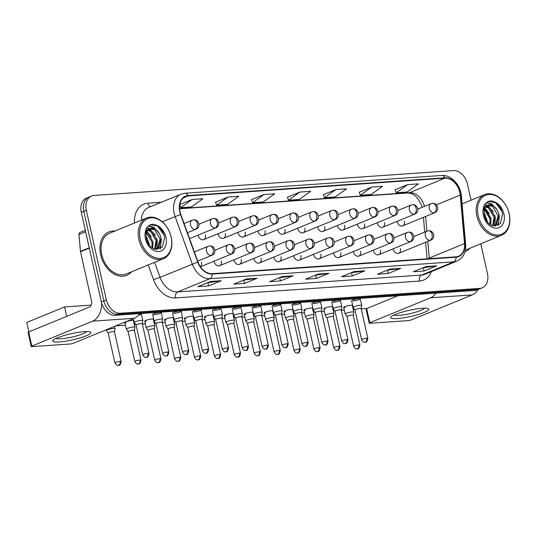 <?xml version="1.0" encoding="UTF-8"?>
<svg xmlns="http://www.w3.org/2000/svg" width="536" height="536" viewBox="0 0 536 536"><rect width="100%" height="100%" fill="white"/><g stroke="black" fill="none" stroke-linecap="round" stroke-linejoin="round"><path stroke-width="0.8" d="M200.364 266.68A4.891 3.511 67.7 0 0 201.422 262.318M214.085 261.186A4.891 3.511 67.7 0 0 214.132 261.441A4.891 3.511 67.7 0 0 219.586 265.715A4.891 3.511 67.7 0 0 221.321 260.938M233.984 259.806A4.891 3.511 67.7 0 0 234.031 260.06A4.891 3.511 67.7 0 0 239.485 264.342A4.891 3.511 67.7 0 0 241.213 259.565M253.876 258.432A4.891 3.511 67.7 0 0 253.93 258.687A4.891 3.511 67.7 0 0 259.377 262.962A4.891 3.511 67.7 0 0 261.112 258.191M273.775 257.059A4.891 3.511 67.7 0 0 273.829 257.314A4.891 3.511 67.7 0 0 279.276 261.588A4.891 3.511 67.7 0 0 281.011 256.811M293.674 255.679A4.891 3.511 67.7 0 0 293.728 255.933A4.891 3.511 67.7 0 0 299.175 260.215A4.891 3.511 67.7 0 0 300.91 255.438M313.573 254.305A4.891 3.511 67.7 0 0 313.627 254.56A4.891 3.511 67.7 0 0 319.074 258.834A4.891 3.511 67.7 0 0 320.809 254.064M333.472 252.925A4.891 3.511 67.7 0 0 333.519 253.18A4.891 3.511 67.7 0 0 338.973 257.461A4.891 3.511 67.7 0 0 340.708 252.684M353.371 251.552A4.891 3.511 67.7 0 0 353.418 251.806A4.891 3.511 67.7 0 0 358.865 256.087A4.891 3.511 67.7 0 0 360.601 251.31M373.264 250.178A4.891 3.511 67.7 0 0 373.317 250.433A4.891 3.511 67.7 0 0 378.764 254.707A4.891 3.511 67.7 0 0 380.5 249.937M393.163 248.798A4.891 3.511 67.7 0 0 393.216 249.052A4.891 3.511 67.7 0 0 398.663 253.334A4.891 3.511 67.7 0 0 400.399 248.557M198.153 235.11A4.891 3.511 67.7 0 0 198.206 235.364A4.891 3.511 67.7 0 0 203.653 239.646A4.891 3.511 67.7 0 0 205.389 234.869M218.052 233.736A4.891 3.511 67.7 0 0 218.105 233.991A4.891 3.511 67.7 0 0 223.552 238.265A4.891 3.511 67.7 0 0 225.288 233.495M237.951 232.363A4.891 3.511 67.7 0 0 237.997 232.617A4.891 3.511 67.7 0 0 243.451 236.892A4.891 3.511 67.7 0 0 245.186 232.115M257.85 230.983A4.891 3.511 67.7 0 0 257.896 231.237A4.891 3.511 67.7 0 0 263.344 235.518A4.891 3.511 67.7 0 0 265.079 230.741M277.742 229.609A4.891 3.511 67.7 0 0 277.795 229.864A4.891 3.511 67.7 0 0 283.243 234.138A4.891 3.511 67.7 0 0 284.978 229.368M297.641 228.229A4.891 3.511 67.7 0 0 297.694 228.483A4.891 3.511 67.7 0 0 303.142 232.765A4.891 3.511 67.7 0 0 304.877 227.988M317.54 226.855A4.891 3.511 67.7 0 0 317.593 227.11A4.891 3.511 67.7 0 0 323.041 231.391A4.891 3.511 67.7 0 0 324.776 226.614M337.439 225.482A4.891 3.511 67.7 0 0 337.492 225.736A4.891 3.511 67.7 0 0 342.94 230.011A4.891 3.511 67.7 0 0 344.675 225.241M357.338 224.102A4.891 3.511 67.7 0 0 357.385 224.356A4.891 3.511 67.7 0 0 362.839 228.638A4.891 3.511 67.7 0 0 364.574 223.86M377.237 222.728A4.891 3.511 67.7 0 0 377.284 222.983A4.891 3.511 67.7 0 0 382.731 227.257A4.891 3.511 67.7 0 0 384.466 222.487M397.129 221.355A4.891 3.511 67.7 0 0 397.183 221.609A4.891 3.511 67.7 0 0 402.63 225.884A4.891 3.511 67.7 0 0 404.365 221.113M100.661 254.788A23.477 16.864 67.7 0 0 126.811 275.323A23.477 16.864 67.7 0 0 131.682 271.732A23.477 16.864 67.7 0 1 126.811 275.323A23.477 16.864 67.7 0 1 100.661 254.788A23.477 16.864 67.7 0 1 108.989 231.874A23.477 16.864 67.7 0 0 100.661 254.788M464.92 251.893A23.477 16.864 67.7 0 0 469.657 248.369A23.477 16.864 67.7 0 1 464.92 251.893M180.042 211.794A15.651 11.243 -112.3 0 1 185.597 196.518A15.651 11.243 -112.3 0 1 188.17 195.921L444.974 178.166A15.651 11.243 -112.3 0 1 460.243 195.077L464.524 243.579A15.651 11.243 -112.3 0 1 458.561 256.228A15.651 11.243 -112.3 0 1 455.995 256.818L212.109 273.682A15.651 11.243 -112.3 0 1 198.005 262.01L180.8 214.4A15.651 11.243 -112.3 0 1 180.042 211.794M179.754 211.814A16.047 11.524 67.7 0 0 180.531 214.487L197.737 262.091A16.047 11.524 67.7 0 0 212.189 274.064L456.076 257.2A16.047 11.524 67.7 0 0 464.826 243.625L460.545 195.124A16.047 11.524 67.7 0 0 444.887 177.791L188.082 195.546A16.047 11.524 67.7 0 0 179.754 211.814M471.05 200.209L467.419 183.982A14.673 10.539 67.7 0 0 453.49 170.595L93.961 195.452A14.673 10.539 67.7 0 0 91.549 196.009L86.51 198.079A14.673 10.539 67.7 0 0 81.305 212.397L101.317 301.915A14.673 10.539 67.7 0 0 115.247 315.302L474.775 290.445L477.295 289.406A14.673 10.539 67.7 0 0 479.707 288.85A14.673 10.539 67.7 0 1 477.295 289.406L117.766 314.27L477.295 289.406L479.814 288.375A14.673 10.539 67.7 0 0 482.226 287.819A14.673 10.539 67.7 0 0 487.432 273.494L480.792 243.8M101.317 301.915L103.837 300.877A14.673 10.539 67.7 0 0 117.766 314.27A14.673 10.539 67.7 0 1 103.837 300.877L83.824 211.365L103.837 300.877L106.356 299.845A14.673 10.539 67.7 0 0 120.285 313.232L479.814 288.375M89.03 197.04A14.673 10.539 67.7 0 0 83.824 211.365A14.673 10.539 67.7 0 1 89.03 197.04M407.628 184.605L396.245 192.759L407.018 192.015L418.402 183.861L407.628 184.605L395.166 189.764M371.709 187.091L360.326 195.245L371.1 194.501L382.483 186.347L371.709 187.091L359.254 192.25M335.791 189.577L324.407 197.724L335.181 196.98L346.564 188.826L335.791 189.577L323.335 194.736M228.041 197.027L216.658 205.174L227.431 204.43L238.815 196.276L228.041 197.027L215.586 202.186M263.96 194.541L252.577 202.695L263.35 201.951L274.734 193.798L263.96 194.541L251.498 199.7M299.872 192.055L288.495 200.209L299.269 199.466L310.652 191.312L299.872 192.055L287.417 197.215M114.972 231.009A23.477 16.864 67.7 0 0 108.989 231.874A23.477 16.864 67.7 0 1 114.972 231.009M91.549 196.009A14.673 10.539 67.7 0 0 86.343 210.333L106.356 299.845M400.807 268.322L388.211 273.487L377.438 274.238L390.034 269.065L400.807 268.322A3.913 2.647 -94 0 1 400.358 268.442L389.766 269.173M436.726 265.836L424.123 271.008L413.35 271.752L425.946 266.58L436.726 265.836A3.913 2.647 -94 0 1 436.271 265.957L425.685 266.694M293.058 275.772L280.462 280.938L269.682 281.688L282.284 276.516L293.058 275.772A3.913 2.647 -94 0 1 292.609 275.893L282.016 276.623M257.139 278.258L244.543 283.423L233.77 284.167L246.366 279.001L257.139 278.258A3.913 2.647 -94 0 1 256.69 278.378L246.098 279.109M221.221 280.737L208.625 285.909L197.851 286.653L210.447 281.48L221.221 280.737A3.913 2.647 -94 0 1 220.772 280.857L210.179 281.594M364.889 270.807L352.293 275.973L341.519 276.717L354.115 271.551L364.889 270.807A3.913 2.647 -94 0 1 364.44 270.928L353.847 271.658M328.977 273.286L316.374 278.459L305.6 279.202L318.196 274.03L328.977 273.286A3.913 2.647 -94 0 1 328.521 273.407L317.928 274.144M192.123 199.506L180.739 207.66L191.52 206.916L202.903 198.762L192.123 199.506L179.821 204.558M316.374 278.459L315.644 275.189M315.336 275.209L328.521 273.407M352.293 275.973L351.562 272.703M351.248 272.724L364.44 270.928M208.625 285.909L207.894 282.64M207.579 282.66L220.772 280.857M244.543 283.423L243.813 280.154M243.498 280.174L256.69 278.378M280.462 280.938L279.732 277.668M279.417 277.695L292.609 275.893M424.123 271.008L423.393 267.739M423.085 267.759L436.271 265.957M388.211 273.487L387.481 270.218M387.166 270.245L400.358 268.442M288.495 200.209L287.403 197.174M252.577 202.695L251.485 199.66M216.658 205.174L215.573 202.139M180.739 207.66L179.754 204.913M324.407 197.724L323.322 194.689M360.326 195.245L359.234 192.21M396.245 192.759L395.153 189.724M474.775 290.445A14.673 10.539 67.7 0 0 477.187 289.882L482.226 287.819M114.449 331.75A3.183 0.516 167.4 0 0 114.449 331.717L115.012 328.669A4.402 0.71 167.4 0 0 115.012 328.622A4.402 0.71 167.4 0 0 113.545 328.421A4.402 0.71 167.4 0 0 107.481 329.808A4.402 0.71 167.4 0 0 106.416 330.545A4.402 0.71 167.4 0 0 106.436 330.585L108.245 333.117M120.057 361.391A3.183 0.516 167.4 0 0 116.681 362.048A3.183 0.516 167.4 0 0 114.905 362.926C117.304 366.771 118.268 364.996 118.228 365.405A3.183 2.151 86 0 0 118.697 365.291A3.183 2.151 -94 0 0 120.057 361.391A3.183 0.516 167.4 0 1 121.116 361.539L114.449 331.717A3.183 0.516 167.4 0 0 113.391 331.57A3.183 0.516 167.4 0 0 109.009 332.568A3.183 0.516 167.4 0 0 108.239 333.104A3.183 0.516 167.4 0 0 108.259 333.137M147.896 353.365A3.183 0.516 167.4 0 0 144.512 354.021A3.183 0.516 167.4 0 0 142.744 354.899C145.142 358.738 146.107 356.969 146.067 357.378A3.183 2.151 86 0 0 146.529 357.264A3.183 2.151 -94 0 0 147.896 353.365A3.183 0.516 167.4 0 1 148.948 353.512L142.281 323.69A3.183 0.516 167.4 0 1 142.288 323.724L142.844 320.642A4.402 0.71 167.4 0 0 142.844 320.595A4.402 0.71 167.4 0 0 139.99 320.555A4.402 0.71 167.4 0 0 135.32 321.781A4.402 0.71 167.4 0 0 134.255 322.518A4.402 0.71 167.4 0 0 134.275 322.558L136.084 325.091A3.183 0.516 167.4 0 0 136.09 325.104M142.281 323.69A3.183 0.516 167.4 0 0 141.229 323.543A3.183 0.516 167.4 0 0 136.847 324.541A3.183 0.516 167.4 0 0 136.077 325.077L142.744 354.899M134.905 327.295A4.402 0.71 167.4 0 0 134.905 327.248A4.402 0.71 167.4 0 0 133.444 327.04A4.402 0.71 167.4 0 0 127.38 328.427A4.402 0.71 167.4 0 0 126.315 329.164A4.402 0.71 167.4 0 0 126.335 329.211L128.144 331.744A3.183 0.516 167.4 0 1 128.138 331.724A3.183 0.516 167.4 0 1 128.908 331.194A3.183 0.516 167.4 0 1 133.29 330.196A3.183 0.516 167.4 0 1 134.348 330.337L134.905 327.295M134.348 330.377A3.183 0.516 167.4 0 0 134.348 330.337L141.008 360.159A3.183 0.516 167.4 0 0 139.956 360.018A3.183 0.516 167.4 0 0 136.573 360.668A3.183 0.516 167.4 0 0 134.804 361.545C137.203 365.391 138.167 363.622 138.127 364.024A3.183 2.151 86 0 0 138.59 363.917A3.183 2.151 -94 0 0 139.956 360.018M154.804 325.922A4.402 0.71 167.4 0 0 154.804 325.868A4.402 0.71 167.4 0 0 153.343 325.667A4.402 0.71 167.4 0 0 147.273 327.054A4.402 0.71 167.4 0 0 146.214 327.791A4.402 0.71 167.4 0 0 146.234 327.838L148.043 330.37A3.183 0.516 167.4 0 1 148.036 330.35A3.183 0.516 167.4 0 1 148.807 329.821A3.183 0.516 167.4 0 1 153.189 328.816A3.183 0.516 167.4 0 1 154.241 328.963L154.804 325.922M154.241 328.997A3.183 0.516 167.4 0 0 154.241 328.963L160.907 358.785A3.183 0.516 167.4 0 0 159.855 358.638A3.183 0.516 167.4 0 0 156.472 359.294A3.183 0.516 167.4 0 0 154.703 360.172C157.102 364.018 158.066 362.249 158.026 362.651A3.183 2.151 86 0 0 158.489 362.544A3.183 2.151 -94 0 0 159.855 358.638M174.703 324.541A4.402 0.71 167.4 0 0 174.703 324.494A4.402 0.71 167.4 0 0 173.242 324.293A4.402 0.71 167.4 0 0 167.172 325.68A4.402 0.71 167.4 0 0 166.106 326.417A4.402 0.71 167.4 0 0 166.133 326.458L167.936 328.99A3.183 0.516 167.4 0 1 167.936 328.977A3.183 0.516 167.4 0 1 168.706 328.441A3.183 0.516 167.4 0 1 173.088 327.442A3.183 0.516 167.4 0 1 174.14 327.59L174.703 324.541M174.14 327.623A3.183 0.516 167.4 0 0 174.14 327.59L180.806 357.412A3.183 0.516 167.4 0 0 179.754 357.264A3.183 0.516 167.4 0 0 176.371 357.921A3.183 0.516 167.4 0 0 174.602 358.798C177.001 362.638 177.959 360.869 177.925 361.277A3.183 2.151 86 0 0 178.388 361.163A3.183 2.151 -94 0 0 179.754 357.264M194.602 323.168A4.402 0.71 167.4 0 0 194.602 323.121A4.402 0.71 167.4 0 0 193.141 322.913A4.402 0.71 167.4 0 0 187.071 324.3A4.402 0.71 167.4 0 0 186.005 325.037A4.402 0.71 167.4 0 0 186.025 325.084L187.835 327.617A3.183 0.516 167.4 0 1 187.835 327.596A3.183 0.516 167.4 0 1 188.598 327.067A3.183 0.516 167.4 0 1 192.98 326.062A3.183 0.516 167.4 0 1 194.039 326.21L194.602 323.168M194.039 326.25A3.183 0.516 167.4 0 0 194.039 326.21L200.705 356.031A3.183 0.516 167.4 0 0 199.647 355.891A3.183 0.516 167.4 0 0 196.27 356.541A3.183 0.516 167.4 0 0 194.501 357.418C196.893 361.264 197.858 359.495 197.824 359.897A3.183 2.151 86 0 0 198.287 359.79A3.183 2.151 -94 0 0 199.647 355.891M167.795 351.985A3.183 0.516 167.4 0 0 164.411 352.641A3.183 0.516 167.4 0 0 162.643 353.519C165.041 357.365 166.006 355.596 165.966 355.998A3.183 2.151 86 0 0 166.428 355.891A3.183 2.151 -94 0 0 167.795 351.985A3.183 0.516 167.4 0 1 168.847 352.132L162.18 322.31A3.183 0.516 167.4 0 1 162.18 322.35L162.743 319.268A4.402 0.71 167.4 0 0 162.743 319.221A4.402 0.71 167.4 0 0 159.889 319.181A4.402 0.71 167.4 0 0 155.212 320.401A4.402 0.71 167.4 0 0 154.154 321.138A4.402 0.71 167.4 0 0 154.174 321.185L155.983 323.717A3.183 0.516 167.4 0 0 155.989 323.731M162.18 322.31A3.183 0.516 167.4 0 0 161.128 322.163A3.183 0.516 167.4 0 0 156.746 323.168A3.183 0.516 167.4 0 0 155.976 323.697L162.643 353.519M187.687 350.611A3.183 0.516 167.4 0 0 184.31 351.268A3.183 0.516 167.4 0 0 182.542 352.145C184.94 355.991 185.898 354.222 185.865 354.624A3.183 2.151 86 0 0 186.327 354.517A3.183 2.151 -94 0 0 187.687 350.611A3.183 0.516 167.4 0 1 188.746 350.758L182.079 320.937A3.183 0.516 167.4 0 1 182.079 320.97L182.642 317.895A4.402 0.71 167.4 0 0 182.642 317.841A4.402 0.71 167.4 0 0 179.788 317.808A4.402 0.71 167.4 0 0 175.111 319.027A4.402 0.71 167.4 0 0 174.046 319.764A4.402 0.71 167.4 0 0 174.073 319.811L175.875 322.337A3.183 0.516 167.4 0 0 175.888 322.357M182.079 320.937A3.183 0.516 167.4 0 0 181.027 320.789A3.183 0.516 167.4 0 0 176.645 321.794A3.183 0.516 167.4 0 0 175.875 322.324L182.542 352.145M202.541 316.515A4.402 0.71 167.4 0 0 202.541 316.468A4.402 0.71 167.4 0 0 199.687 316.428A4.402 0.71 167.4 0 0 195.01 317.654A4.402 0.71 167.4 0 0 193.945 318.391A4.402 0.71 167.4 0 0 193.965 318.431L195.774 320.964A3.183 0.516 167.4 0 0 195.787 320.977A3.183 0.516 167.4 0 1 196.538 320.414A3.183 0.516 167.4 0 1 200.92 319.416A3.183 0.516 167.4 0 1 201.978 319.563A3.183 0.516 167.4 0 1 201.978 319.597L202.541 316.515M59.194 341.975A19.564 3.156 -12.6 0 1 53.285 340.032A19.564 3.156 -12.6 0 1 84.393 331.637A19.564 3.156 -12.6 0 1 89.914 331.844A19.564 3.156 -12.6 0 1 82.377 337.198A19.564 3.156 -12.6 0 1 59.194 341.975M56.213 338.323A15.651 2.526 167.4 0 0 61.231 338.765A15.651 2.526 167.4 0 0 77.003 335.791A15.651 2.526 167.4 0 0 86.537 331.543M101.666 303.255A19.564 13.246 86 0 1 92.594 321.165L31.812 346.102A2.446 0.395 167.4 0 0 31.222 346.511A2.446 0.395 167.4 0 0 32.033 346.625L70.109 343.991A2.446 0.395 167.4 0 0 73.479 343.221L134.261 318.284L92.594 321.165M139.708 313.607A19.564 13.246 86 0 1 134.261 318.284M31.222 346.511L28.066 332.38A2.446 0.395 -12.6 0 1 28.656 331.972L89.438 307.034A4.891 3.31 -94 0 0 91.535 301.024L80.521 251.766A2.446 1.755 -112.3 0 1 80.454 251.357L78.966 234.507A2.446 1.755 -112.3 0 1 79.898 232.53L85.311 230.306M397.169 318.605A19.564 3.156 -12.6 0 1 391.26 316.662A19.564 3.156 -12.6 0 1 422.368 308.267A19.564 3.156 -12.6 0 1 427.889 308.475A19.564 3.156 -12.6 0 1 420.351 313.828A19.564 3.156 -12.6 0 1 397.169 318.605M394.188 314.954A15.651 2.526 167.4 0 0 399.206 315.396A15.651 2.526 167.4 0 0 414.978 312.421A15.651 2.526 167.4 0 0 424.512 308.18M436.023 293.118A19.564 13.246 86 0 1 430.569 297.795L369.786 322.732A2.446 0.395 167.4 0 0 369.197 323.141A2.446 0.395 167.4 0 0 370.008 323.255L408.084 320.622A2.446 0.395 167.4 0 0 411.454 319.851L472.236 294.914L430.569 297.795M478.172 289.48A19.564 13.246 86 0 1 472.236 294.914M369.197 323.141L366.041 309.011A2.446 0.395 -12.6 0 1 366.631 308.602L397.94 295.751M146.703 217.985L109.545 233.234A22.01 15.805 67.7 0 0 101.74 254.714A22.01 15.805 67.7 0 0 126.255 273.963L163.42 258.714A22.01 15.805 67.7 0 0 171.225 237.234A22.01 15.805 67.7 0 0 146.703 217.985A22.01 15.805 67.7 0 0 138.898 239.465A22.01 15.805 67.7 0 0 163.42 258.714M171.138 237.026A21.031 15.102 67.7 0 0 151.165 217.83A21.031 15.102 67.7 0 0 140.244 239.156A21.031 15.102 67.7 0 0 160.217 258.352A21.031 15.102 67.7 0 0 171.138 237.026M146.107 234.393L146.388 238.935C147.802 242.848 147.996 245.776 154.348 249.099L162.388 247.083L164.646 237.555C163.514 231.619 160.646 227.458 156.036 225.066L153.376 224.189L150.214 224.751L146.388 228.108L145.544 230.962L146.107 234.393L147.702 230.112L153.819 228.497C157.564 230.045 159.989 233.428 161.108 238.641L158.448 248.416L156.847 249.548M146.053 236.57L149.109 243.558L149.283 245.193M146.616 232.108L147.655 232.704L153.108 241.924L152.619 248.282M146.362 232.925L152.11 242.332L151.902 247.793M147.983 229.776L151.655 231.063L157.108 240.282L155.132 249.32M147.601 230.245L150.656 231.472L156.11 240.691L154.556 249.16M149.289 228.778L154.656 229.83L160.11 239.049L157.443 248.825L156.559 249.535M146.408 239.009L147.943 243.096M145.946 230.138L147.547 229.783M145.665 230.319L147.132 230.199M148.365 225.844L154.013 227.458L159.366 233.595M160.726 236.925L161.329 239.391L160.378 248.717M146.683 227.653L149.356 228.705M149.423 228.738L155.366 235.237M156.726 238.567L157.329 241.033L156.767 249.387M145.631 230.5L146.482 231.056M146.918 231.378L151.366 236.879M146.04 236.343L147.367 238.52M150.06 224.819L157.51 226.018L164.043 234.915M148.144 226.031L153.51 227.659L155.755 229.488M161.115 243.116L159.855 248.972M146.496 227.934L148.894 228.926M148.961 228.966L151.755 231.13M156.036 225.066A13.99 10.05 67.7 0 1 165.966 237.381A13.99 10.05 67.7 0 1 158.703 251.572A13.99 10.05 67.7 0 1 145.417 238.801A13.99 10.05 67.7 0 1 145.544 230.962L146.254 231.458M146.717 231.827L147.755 232.771M509.2 213.864A22.01 15.805 67.7 0 0 484.685 194.615A22.01 15.805 67.7 0 0 476.873 216.102A22.01 15.805 67.7 0 0 501.395 235.344A22.01 15.805 67.7 0 0 509.2 213.864M509.113 213.656A21.031 15.102 67.7 0 0 489.14 194.468A21.031 15.102 67.7 0 0 478.226 215.794A21.031 15.102 67.7 0 0 498.199 234.982A21.031 15.102 67.7 0 0 509.113 213.656M484.082 211.023L484.37 215.566C485.777 219.479 485.971 222.406 492.323 225.73L500.363 223.713L502.621 214.186C501.488 208.249 498.621 204.089 494.011 201.697L491.351 200.819L488.196 201.382L484.37 204.739L483.519 207.593L484.082 211.023L485.676 206.749L491.793 205.127C495.539 206.675 497.971 210.058 499.083 215.271L496.423 225.046L494.822 226.179M484.028 213.201L487.09 220.196L487.264 221.824M484.591 208.739L485.629 209.335L491.09 218.554L490.594 224.912M484.343 209.563L490.085 218.963L489.877 224.423M485.958 206.407L489.629 207.693L495.09 216.913L493.107 225.951M485.576 206.876L488.631 208.102L494.085 217.321L492.53 225.79M487.264 205.415L492.631 206.46L498.085 215.68L495.425 225.455L494.54 226.165M484.383 215.64L485.918 219.727M483.66 206.889L485.529 206.414M483.646 206.95L485.107 206.829M486.346 202.474L491.988 204.089L497.341 210.226M498.701 213.556L499.304 216.021L498.353 225.348M484.665 204.283L487.338 205.335M487.398 205.368L493.341 211.867M494.701 215.197L495.304 217.663L494.748 226.018M483.606 207.13L484.464 207.687M484.892 208.008L489.341 213.509M484.021 212.973L485.341 215.15M488.041 201.449L495.492 202.648L502.018 211.553M486.118 202.662L491.492 204.29L493.73 206.119M499.09 219.747L497.83 225.602M484.477 204.564L486.869 205.556M486.936 205.596L489.73 207.76M494.011 201.697A13.99 10.05 67.7 0 1 503.941 214.011A13.99 10.05 67.7 0 1 496.678 228.202A13.99 10.05 67.7 0 1 483.392 215.432A13.99 10.05 67.7 0 1 483.519 207.593L484.229 208.089M484.698 208.457L490.648 218.728M361.163 308.589A3.183 0.516 167.4 0 0 361.163 308.555L361.72 305.507A4.402 0.71 167.4 0 0 361.72 305.46A4.402 0.71 167.4 0 0 358.865 305.42A4.402 0.71 167.4 0 0 354.195 306.646A4.402 0.71 167.4 0 0 353.13 307.383L351.643 300.736A4.402 0.71 -12.6 0 1 354.095 299.524A4.402 0.71 -12.6 0 1 358.778 298.612A4.402 0.71 -12.6 0 1 360.239 298.82A4.402 0.71 -12.6 0 1 357.787 300.033A4.402 0.71 -12.6 0 1 353.103 300.944M341.265 309.962A3.183 0.516 167.4 0 0 341.265 309.929L341.827 306.887A4.402 0.71 167.4 0 0 341.827 306.833A4.402 0.71 167.4 0 0 338.966 306.8A4.402 0.71 167.4 0 0 334.297 308.019A4.402 0.71 167.4 0 0 333.231 308.756L331.744 302.116A4.402 0.71 -12.6 0 1 334.196 300.897A4.402 0.71 -12.6 0 1 338.879 299.993A4.402 0.71 -12.6 0 1 340.34 300.194A4.402 0.71 -12.6 0 1 337.888 301.406A4.402 0.71 -12.6 0 1 333.211 302.317M321.365 311.342A3.183 0.516 167.4 0 0 321.365 311.302L321.928 308.26A4.402 0.71 167.4 0 0 321.928 308.213A4.402 0.71 167.4 0 0 319.074 308.173A4.402 0.71 167.4 0 0 314.398 309.393A4.402 0.71 167.4 0 0 313.332 310.13L311.851 303.49A4.402 0.71 -12.6 0 1 314.304 302.271A4.402 0.71 -12.6 0 1 318.98 301.366A4.402 0.71 -12.6 0 1 320.441 301.567A4.402 0.71 -12.6 0 1 317.989 302.786A4.402 0.71 -12.6 0 1 313.312 303.691M301.466 312.716A3.183 0.516 167.4 0 0 301.466 312.682L302.029 309.634A4.402 0.71 167.4 0 0 302.029 309.587A4.402 0.71 167.4 0 0 299.175 309.547A4.402 0.71 167.4 0 0 294.499 310.773A4.402 0.71 167.4 0 0 293.433 311.51L291.953 304.863A4.402 0.71 -12.6 0 1 294.405 303.651A4.402 0.71 -12.6 0 1 299.081 302.74A4.402 0.71 -12.6 0 1 300.542 302.947A4.402 0.71 -12.6 0 1 298.09 304.16A4.402 0.71 -12.6 0 1 293.413 305.071M281.567 314.089A3.183 0.516 167.4 0 0 281.567 314.056L282.13 311.014A4.402 0.71 167.4 0 0 282.13 310.96A4.402 0.71 167.4 0 0 279.276 310.927A4.402 0.71 167.4 0 0 274.6 312.146A4.402 0.71 167.4 0 0 273.541 312.883L272.054 306.244A4.402 0.71 -12.6 0 1 274.506 305.024A4.402 0.71 -12.6 0 1 279.182 304.12A4.402 0.71 -12.6 0 1 280.643 304.321A4.402 0.71 -12.6 0 1 278.197 305.533A4.402 0.71 -12.6 0 1 273.514 306.445M345.171 307.59A4.402 0.71 -12.6 0 1 343.703 307.389A4.402 0.71 -12.6 0 1 346.156 306.177A4.402 0.71 -12.6 0 1 350.839 305.265A4.402 0.71 -12.6 0 1 352.299 305.466L353.78 312.113A4.402 0.71 167.4 0 0 352.32 311.912A4.402 0.71 167.4 0 0 346.256 313.299A4.402 0.71 167.4 0 0 345.191 314.036A4.402 0.71 167.4 0 0 345.211 314.076L347.02 316.609A3.183 0.516 167.4 0 0 347.033 316.622A3.183 0.516 167.4 0 1 347.784 316.059A3.183 0.516 167.4 0 1 352.165 315.061A3.183 0.516 167.4 0 1 353.224 315.208A3.183 0.516 167.4 0 1 353.224 315.242L353.787 312.16A4.402 0.71 167.4 0 0 353.78 312.113M325.272 308.971A4.402 0.71 -12.6 0 1 323.811 308.763A4.402 0.71 -12.6 0 1 326.257 307.55A4.402 0.71 -12.6 0 1 330.94 306.639A4.402 0.71 -12.6 0 1 332.4 306.847L333.888 313.486A4.402 0.71 167.4 0 0 332.421 313.285A4.402 0.71 167.4 0 0 326.357 314.672A4.402 0.71 167.4 0 0 325.292 315.409A4.402 0.71 167.4 0 0 325.312 315.456L327.121 317.982A3.183 0.516 167.4 0 0 327.134 318.002M305.373 310.344A4.402 0.71 -12.6 0 1 303.912 310.143A4.402 0.71 -12.6 0 1 306.364 308.924A4.402 0.71 -12.6 0 1 311.041 308.019A4.402 0.71 -12.6 0 1 312.501 308.22L313.989 314.867A4.402 0.71 167.4 0 0 312.528 314.659A4.402 0.71 167.4 0 0 306.458 316.046A4.402 0.71 167.4 0 0 305.393 316.783A4.402 0.71 167.4 0 0 305.413 316.83L307.222 319.362A3.183 0.516 167.4 0 0 307.235 319.376M285.474 311.718A4.402 0.71 -12.6 0 1 284.013 311.517A4.402 0.71 -12.6 0 1 286.465 310.304A4.402 0.71 -12.6 0 1 291.142 309.393A4.402 0.71 -12.6 0 1 292.602 309.594L294.09 316.24A4.402 0.71 167.4 0 0 292.629 316.039A4.402 0.71 167.4 0 0 286.559 317.426A4.402 0.71 167.4 0 0 285.494 318.163A4.402 0.71 167.4 0 0 285.521 318.203L287.323 320.736A3.183 0.516 167.4 0 0 287.336 320.749M265.575 313.098A4.402 0.71 -12.6 0 1 264.114 312.89A4.402 0.71 -12.6 0 1 266.566 311.677A4.402 0.71 -12.6 0 1 271.243 310.773A4.402 0.71 -12.6 0 1 272.71 310.974L274.191 317.614A4.402 0.71 167.4 0 0 272.73 317.413A4.402 0.71 167.4 0 0 266.66 318.799A4.402 0.71 167.4 0 0 265.601 319.536A4.402 0.71 167.4 0 0 265.622 319.583L267.43 322.116A3.183 0.516 167.4 0 0 267.437 322.129M261.675 315.47A3.183 0.516 167.4 0 0 261.669 315.436L262.231 312.388A4.402 0.71 167.4 0 0 262.231 312.341A4.402 0.71 167.4 0 0 259.377 312.3A4.402 0.71 167.4 0 0 254.707 313.52A4.402 0.71 167.4 0 0 253.642 314.257L252.155 307.617A4.402 0.71 -12.6 0 1 254.607 306.404A4.402 0.71 -12.6 0 1 259.283 305.493A4.402 0.71 -12.6 0 1 260.751 305.694A4.402 0.71 -12.6 0 1 258.298 306.914A4.402 0.71 -12.6 0 1 253.615 307.818M241.776 316.843A3.183 0.516 167.4 0 0 241.776 316.81L242.339 313.768A4.402 0.71 167.4 0 0 242.332 313.714A4.402 0.71 167.4 0 0 239.478 313.674A4.402 0.71 167.4 0 0 234.808 314.9A4.402 0.71 167.4 0 0 233.743 315.637L232.256 308.991A4.402 0.71 -12.6 0 1 234.708 307.778A4.402 0.71 -12.6 0 1 239.391 306.867A4.402 0.71 -12.6 0 1 240.852 307.074A4.402 0.71 -12.6 0 1 238.399 308.287A4.402 0.71 -12.6 0 1 233.723 309.198M227.485 347.857A3.183 0.516 167.4 0 0 224.108 348.514A3.183 0.516 167.4 0 0 222.333 349.392C224.731 353.237 225.696 351.469 225.656 351.871A3.183 2.151 86 0 0 226.125 351.763A3.183 2.151 -94 0 0 227.485 347.857A3.183 0.516 167.4 0 1 228.544 348.005L221.877 318.183A3.183 0.516 167.4 0 1 221.877 318.223L222.44 315.141A4.402 0.71 167.4 0 0 222.44 315.088A4.402 0.71 167.4 0 0 219.579 315.054A4.402 0.71 167.4 0 0 214.909 316.274A4.402 0.71 167.4 0 0 213.844 317.01L212.357 310.371A4.402 0.71 -12.6 0 1 214.809 309.151A4.402 0.71 -12.6 0 1 219.492 308.247A4.402 0.71 -12.6 0 1 220.953 308.448A4.402 0.71 -12.6 0 1 218.5 309.667A4.402 0.71 -12.6 0 1 213.824 310.572M245.676 314.471A4.402 0.71 -12.6 0 1 244.215 314.27A4.402 0.71 -12.6 0 1 246.667 313.051A4.402 0.71 -12.6 0 1 251.344 312.146A4.402 0.71 -12.6 0 1 252.811 312.347L254.292 318.994A4.402 0.71 167.4 0 0 252.831 318.786A4.402 0.71 167.4 0 0 246.768 320.173A4.402 0.71 167.4 0 0 245.702 320.91A4.402 0.71 167.4 0 0 245.723 320.957L247.531 323.489A3.183 0.516 167.4 0 0 247.538 323.503M225.783 315.845A4.402 0.71 -12.6 0 1 224.316 315.644A4.402 0.71 -12.6 0 1 226.768 314.431A4.402 0.71 -12.6 0 1 231.452 313.52A4.402 0.71 -12.6 0 1 232.912 313.721L234.393 320.367A4.402 0.71 167.4 0 0 232.932 320.166A4.402 0.71 167.4 0 0 226.869 321.553A4.402 0.71 167.4 0 0 225.803 322.29A4.402 0.71 167.4 0 0 225.824 322.33L227.633 324.863A3.183 0.516 167.4 0 0 227.646 324.883M193.945 318.391L192.464 311.744A4.402 0.71 -12.6 0 1 194.916 310.532A4.402 0.71 -12.6 0 1 199.593 309.62A4.402 0.71 -12.6 0 1 201.054 309.821A4.402 0.71 -12.6 0 1 198.601 311.041A4.402 0.71 -12.6 0 1 193.925 311.945M174.046 319.764L172.565 313.118A4.402 0.71 -12.6 0 1 175.017 311.905A4.402 0.71 -12.6 0 1 179.694 310.994A4.402 0.71 -12.6 0 1 181.155 311.202A4.402 0.71 -12.6 0 1 178.702 312.414A4.402 0.71 -12.6 0 1 174.026 313.325M154.154 321.138L152.666 314.498A4.402 0.71 -12.6 0 1 155.118 313.279A4.402 0.71 -12.6 0 1 159.795 312.374A4.402 0.71 -12.6 0 1 161.256 312.575A4.402 0.71 -12.6 0 1 158.81 313.795A4.402 0.71 -12.6 0 1 154.127 314.699M185.985 318.598A4.402 0.71 -12.6 0 1 184.525 318.397A4.402 0.71 -12.6 0 1 186.977 317.178A4.402 0.71 -12.6 0 1 191.654 316.274A4.402 0.71 -12.6 0 1 193.114 316.475L194.602 323.121M166.086 319.972A4.402 0.71 -12.6 0 1 164.626 319.771A4.402 0.71 -12.6 0 1 167.078 318.558A4.402 0.71 -12.6 0 1 171.755 317.647A4.402 0.71 -12.6 0 1 173.215 317.848L174.703 324.494M146.187 321.352A4.402 0.71 -12.6 0 1 144.727 321.144A4.402 0.71 -12.6 0 1 147.179 319.932A4.402 0.71 -12.6 0 1 151.856 319.027A4.402 0.71 -12.6 0 1 153.323 319.228L154.804 325.868M126.288 322.726A4.402 0.71 -12.6 0 1 124.828 322.525A4.402 0.71 -12.6 0 1 127.28 321.305A4.402 0.71 -12.6 0 1 131.963 320.401A4.402 0.71 -12.6 0 1 133.424 320.602L134.905 327.248M205.884 317.225A4.402 0.71 -12.6 0 1 204.424 317.017A4.402 0.71 -12.6 0 1 206.869 315.805A4.402 0.71 -12.6 0 1 211.553 314.9A4.402 0.71 -12.6 0 1 213.013 315.101L214.5 321.741A4.402 0.71 167.4 0 0 213.033 321.54A4.402 0.71 167.4 0 0 206.97 322.927A4.402 0.71 167.4 0 0 205.904 323.664A4.402 0.71 167.4 0 0 205.925 323.711L207.734 326.243A3.183 0.516 167.4 0 1 207.734 326.223A3.183 0.516 167.4 0 1 208.497 325.694A3.183 0.516 167.4 0 1 212.879 324.689A3.183 0.516 167.4 0 1 213.938 324.836L214.5 321.794A4.402 0.71 167.4 0 0 214.5 321.741M139.595 313.774A4.402 0.71 -12.6 0 1 139.896 313.748A4.402 0.71 -12.6 0 1 141.363 313.949A4.402 0.71 -12.6 0 1 138.368 315.322M64.595 306.94L66.698 316.361L28.904 331.864L26.8 322.444L64.595 306.94L91.214 305.098M366.885 308.495L361.237 308.89M354.524 309.352L353.184 309.446M344.3 310.056L341.338 310.264M334.625 310.726L333.291 310.82M324.407 311.436L321.439 311.637M314.733 312.106L313.393 312.193M304.508 312.81L301.54 313.017M294.834 313.48L293.494 313.573M284.609 314.183L281.641 314.391M274.935 314.853L273.595 314.947M264.71 315.563L261.749 315.764M255.036 316.233L253.696 316.32M244.811 316.937L241.85 317.145M235.137 317.607L233.797 317.701M224.912 318.31L221.951 318.518M215.238 318.98L213.904 319.074M205.02 319.69L202.052 319.892M195.345 320.361L194.005 320.448M185.121 321.064L182.153 321.272M175.446 321.734L174.106 321.828M165.222 322.444L162.254 322.645M155.547 323.108L154.207 323.201M145.323 323.818L142.362 324.019M135.648 324.488L134.308 324.582M125.424 325.191L115.796 325.861M213.938 324.87A3.183 0.516 167.4 0 0 213.938 324.836L220.604 354.658A3.183 0.516 167.4 0 0 219.546 354.51A3.183 0.516 167.4 0 0 216.169 355.167A3.183 0.516 167.4 0 0 214.4 356.045C216.792 359.891 217.757 358.122 217.716 358.524A3.183 2.151 86 0 0 218.185 358.417A3.183 2.151 -94 0 0 219.546 354.51M233.837 323.496A3.183 0.516 167.4 0 0 233.837 323.463L234.4 320.414A4.402 0.71 167.4 0 0 234.393 320.367M239.445 353.137A3.183 0.516 167.4 0 1 240.503 353.284L233.837 323.463A3.183 0.516 167.4 0 0 232.778 323.315A3.183 0.516 167.4 0 0 228.396 324.314A3.183 0.516 167.4 0 0 227.626 324.85L234.292 354.671C236.691 358.51 237.656 356.742 237.615 357.15A3.183 2.151 86 0 0 238.085 357.036A3.183 2.151 -94 0 0 239.445 353.137A3.183 0.516 167.4 0 0 236.068 353.793A3.183 0.516 167.4 0 0 234.292 354.671M253.736 322.103L254.292 319.041A4.402 0.71 167.4 0 0 254.292 318.994M253.736 322.123A3.183 0.516 167.4 0 0 253.729 322.082A3.183 0.516 167.4 0 0 252.677 321.935A3.183 0.516 167.4 0 0 248.295 322.94A3.183 0.516 167.4 0 0 247.525 323.469L254.191 353.291C256.59 357.137 257.555 355.368 257.515 355.77A3.183 2.151 86 0 0 257.977 355.663A3.183 2.151 -94 0 0 259.344 351.763A3.183 0.516 167.4 0 0 255.96 352.413A3.183 0.516 167.4 0 0 254.191 353.291M221.877 318.183A3.183 0.516 167.4 0 0 220.819 318.036A3.183 0.516 167.4 0 0 216.437 319.041A3.183 0.516 167.4 0 0 215.673 319.57A3.183 0.516 167.4 0 0 215.686 319.603L213.864 317.057A4.402 0.71 167.4 0 1 213.844 317.01M247.384 346.484A3.183 0.516 167.4 0 0 244.007 347.14A3.183 0.516 167.4 0 0 242.232 348.018C244.63 351.864 245.595 350.088 245.555 350.497A3.183 2.151 86 0 0 246.024 350.39A3.183 2.151 -94 0 0 247.384 346.484A3.183 0.516 167.4 0 1 248.443 346.631L241.776 316.81A3.183 0.516 167.4 0 0 240.718 316.662A3.183 0.516 167.4 0 0 236.336 317.66A3.183 0.516 167.4 0 0 235.565 318.196A3.183 0.516 167.4 0 0 235.585 318.23L233.763 315.684A4.402 0.71 167.4 0 1 233.743 315.637M267.283 345.11A3.183 0.516 167.4 0 0 263.9 345.767A3.183 0.516 167.4 0 0 262.131 346.645C264.529 350.484 265.494 348.715 265.454 349.124A3.183 2.151 86 0 0 265.916 349.01A3.183 2.151 -94 0 0 267.283 345.11A3.183 0.516 167.4 0 1 268.335 345.258L261.669 315.436A3.183 0.516 167.4 0 0 260.617 315.289A3.183 0.516 167.4 0 0 256.235 316.287A3.183 0.516 167.4 0 0 255.464 316.823A3.183 0.516 167.4 0 0 255.478 316.85L253.662 314.304A4.402 0.71 167.4 0 1 253.642 314.257M279.243 350.383A3.183 0.516 167.4 0 0 275.859 351.04A3.183 0.516 167.4 0 0 274.09 351.918C276.489 355.763 277.454 353.995 277.413 354.397A3.183 2.151 86 0 0 277.876 354.289A3.183 2.151 -94 0 0 279.243 350.383A3.183 0.516 167.4 0 1 280.295 350.531L273.628 320.709A3.183 0.516 167.4 0 1 273.628 320.742L274.191 317.667A4.402 0.71 167.4 0 0 274.191 317.614M273.628 320.709A3.183 0.516 167.4 0 0 272.576 320.562A3.183 0.516 167.4 0 0 268.194 321.567A3.183 0.516 167.4 0 0 267.424 322.096L274.09 351.918M299.135 349.01A3.183 0.516 167.4 0 0 295.758 349.666A3.183 0.516 167.4 0 0 293.989 350.544C296.388 354.383 297.346 352.614 297.312 353.023A3.183 2.151 86 0 0 297.775 352.909A3.183 2.151 -94 0 0 299.135 349.01A3.183 0.516 167.4 0 1 300.194 349.157L293.527 319.335A3.183 0.516 167.4 0 1 293.527 319.369L294.09 316.287A4.402 0.71 167.4 0 0 294.09 316.24M293.527 319.335A3.183 0.516 167.4 0 0 292.475 319.188A3.183 0.516 167.4 0 0 288.093 320.186A3.183 0.516 167.4 0 0 287.323 320.722L293.989 350.544M319.034 347.63A3.183 0.516 167.4 0 0 315.657 348.286A3.183 0.516 167.4 0 0 313.888 349.164C316.28 353.01 317.245 351.241 317.212 351.643A3.183 2.151 86 0 0 317.674 351.536A3.183 2.151 -94 0 0 319.034 347.63A3.183 0.516 167.4 0 1 320.093 347.777L313.426 317.955A3.183 0.516 167.4 0 1 313.426 317.995L313.989 314.913A4.402 0.71 167.4 0 0 313.989 314.867M313.426 317.955A3.183 0.516 167.4 0 0 312.367 317.808A3.183 0.516 167.4 0 0 307.986 318.813A3.183 0.516 167.4 0 0 307.222 319.342L313.888 349.164M338.933 346.256A3.183 0.516 167.4 0 0 335.556 346.913A3.183 0.516 167.4 0 0 333.781 347.79C336.179 351.636 337.144 349.867 337.104 350.269A3.183 2.151 86 0 0 337.573 350.162A3.183 2.151 -94 0 0 338.933 346.256A3.183 0.516 167.4 0 1 339.992 346.403L333.325 316.582A3.183 0.516 167.4 0 1 333.325 316.615L333.888 313.54A4.402 0.71 167.4 0 0 333.888 313.486M333.325 316.582A3.183 0.516 167.4 0 0 332.266 316.434A3.183 0.516 167.4 0 0 327.885 317.439A3.183 0.516 167.4 0 0 327.121 317.969L333.781 347.79M287.182 343.73A3.183 0.516 167.4 0 0 283.799 344.387A3.183 0.516 167.4 0 0 282.03 345.264C284.428 349.11 285.393 347.341 285.353 347.743A3.183 2.151 86 0 0 285.815 347.636A3.183 2.151 -94 0 0 287.182 343.73A3.183 0.516 167.4 0 1 288.234 343.877L281.567 314.056A3.183 0.516 167.4 0 0 280.516 313.908A3.183 0.516 167.4 0 0 276.134 314.913A3.183 0.516 167.4 0 0 275.363 315.443A3.183 0.516 167.4 0 0 275.377 315.476L273.561 312.93A4.402 0.71 167.4 0 1 273.541 312.883M307.074 342.357A3.183 0.516 167.4 0 0 303.698 343.013A3.183 0.516 167.4 0 0 301.929 343.891C304.321 347.737 305.286 345.961 305.252 346.37A3.183 2.151 86 0 0 305.714 346.256A3.183 2.151 -94 0 0 307.074 342.357A3.183 0.516 167.4 0 1 308.133 342.504L301.466 312.682A3.183 0.516 167.4 0 0 300.415 312.535A3.183 0.516 167.4 0 0 296.033 313.533A3.183 0.516 167.4 0 0 295.262 314.069A3.183 0.516 167.4 0 0 295.276 314.103L293.453 311.55A4.402 0.71 167.4 0 1 293.433 311.51M326.973 340.983A3.183 0.516 167.4 0 0 323.597 341.64A3.183 0.516 167.4 0 0 321.828 342.517C324.22 346.357 325.185 344.588 325.144 344.996A3.183 2.151 86 0 0 325.613 344.882A3.183 2.151 -94 0 0 326.973 340.983A3.183 0.516 167.4 0 1 328.032 341.13L321.365 311.302A3.183 0.516 167.4 0 0 320.307 311.161A3.183 0.516 167.4 0 0 315.925 312.16A3.183 0.516 167.4 0 0 315.161 312.696A3.183 0.516 167.4 0 0 315.175 312.723L313.352 310.177A4.402 0.71 167.4 0 1 313.332 310.13M346.872 339.603A3.183 0.516 167.4 0 0 343.496 340.26A3.183 0.516 167.4 0 0 341.72 341.137C344.119 344.983 345.084 343.214 345.043 343.616A3.183 2.151 86 0 0 345.512 343.509A3.183 2.151 -94 0 0 346.872 339.603A3.183 0.516 167.4 0 1 347.931 339.75L341.265 309.929A3.183 0.516 167.4 0 0 340.206 309.781A3.183 0.516 167.4 0 0 335.824 310.786A3.183 0.516 167.4 0 0 335.06 311.315A3.183 0.516 167.4 0 0 335.074 311.349L333.251 308.803A4.402 0.71 167.4 0 1 333.231 308.756M366.771 338.229A3.183 0.516 167.4 0 0 363.395 338.886A3.183 0.516 167.4 0 0 361.619 339.764C364.018 343.61 364.983 341.834 364.942 342.243A3.183 2.151 86 0 0 365.411 342.129A3.183 2.151 -94 0 0 366.771 338.229A3.183 0.516 167.4 0 1 367.83 338.377L361.163 308.555A3.183 0.516 167.4 0 0 360.105 308.408A3.183 0.516 167.4 0 0 355.723 309.406A3.183 0.516 167.4 0 0 354.953 309.942A3.183 0.516 167.4 0 0 354.973 309.976M353.13 307.383A4.402 0.71 167.4 0 0 353.15 307.423L354.959 309.955L361.619 339.764M188.17 195.921L183.345 197.905M456.076 257.2A4.891 3.31 86 0 1 453.811 261.829L209.924 278.693A19.564 14.05 -112.3 0 1 192.297 264.101L175.098 216.49A19.564 14.05 -112.3 0 1 174.146 213.234A19.564 14.05 -112.3 0 1 181.088 194.139L148.834 207.372A19.564 14.05 67.7 0 0 141.31 220.202M180.531 214.487L162.254 221.757M197.737 262.091L160.05 277.333A19.564 14.05 67.7 0 0 177.677 291.926L209.924 278.693A4.891 3.31 -94 0 0 212.189 274.064M457.027 261.086A19.564 14.05 -112.3 0 1 453.811 261.829L421.564 275.062A19.564 14.05 67.7 0 0 424.78 274.318L457.027 261.086C463.218 258.071 466.086 252.469 465.63 244.275L461.349 195.774C460.893 191.124 459.272 186.91 456.478 183.131L452.237 178.857C448.94 176.398 445.47 175.265 441.818 175.473L185.014 193.228A4.891 3.31 86 0 1 188.082 195.546M464.826 243.625A4.891 1.353 -5 0 1 465.63 244.275M460.545 195.124A4.891 1.353 -5 0 1 461.349 195.774M444.887 177.791A4.891 3.31 -94 0 0 441.818 175.473M134.449 223.016A24.455 17.561 -112.3 0 1 147.849 203.211L161.236 202.28M431.38 271.611A24.455 17.561 -112.3 0 1 419.467 281.065L175.58 297.929A24.455 17.561 -112.3 0 1 153.544 279.685L148.217 264.952M86.343 210.333L81.305 212.397M120.285 313.232L115.247 315.302M154.623 262.325L160.05 277.333L153.544 279.685M175.58 297.929A4.891 3.31 -94 0 1 177.677 291.926L421.564 275.062A4.891 3.31 -94 0 0 419.467 281.065M147.849 203.211A4.891 3.31 -94 0 0 150.489 206.695M429.296 258.667A15.651 11.243 67.7 0 0 429.256 258.05L427.782 241.388M464.524 243.579L429.256 258.05A8.804 2.432 175 0 0 427.909 258.761M460.243 195.077L436.465 204.832M426.884 231.184L425.584 216.47M424.432 206.367A15.651 11.243 67.7 0 0 409.698 192.638L179.587 208.551M444.974 178.166L409.698 192.638A8.804 5.963 -94 0 1 408.412 192.94L179.6 208.765M184.096 223.519L192.27 220.162A4.891 3.511 67.7 0 0 190.535 224.939A4.891 3.511 67.7 0 0 195.178 229.401A4.891 3.31 -94 0 0 197.275 223.398A4.891 3.31 86 0 0 193.784 219.807C196.605 219.713 198.347 221.281 199.01 224.517C198.876 226.869 197.864 228.436 195.982 229.214A4.891 3.511 67.7 0 1 195.178 229.401M194.354 251.913L208.196 246.238A4.891 3.511 67.7 0 0 206.46 251.009A4.891 3.511 67.7 0 0 211.11 255.471A4.891 3.31 -94 0 0 213.201 249.468A4.891 3.31 86 0 0 209.717 245.883C212.537 245.783 214.279 247.351 214.943 250.587C214.809 252.945 213.797 254.513 211.914 255.283A4.891 3.511 67.7 0 1 211.11 255.471M198.99 224.195L212.162 218.789A4.891 3.511 67.7 0 0 210.427 223.559A4.891 3.511 67.7 0 0 215.077 228.021A4.891 3.31 -94 0 0 217.174 222.018A4.891 3.31 86 0 0 213.683 218.433C216.504 218.333 218.246 219.901 218.909 223.137C218.775 225.495 217.763 227.063 215.881 227.84A4.891 3.511 67.7 0 1 215.077 228.021M218.889 222.815L232.061 217.415A4.891 3.511 67.7 0 0 230.326 222.185A4.891 3.511 67.7 0 0 234.976 226.648A4.891 3.31 -94 0 0 237.066 220.644A4.891 3.31 86 0 0 233.582 217.06C236.403 216.959 238.145 218.527 238.808 221.763C238.674 224.122 237.662 225.683 235.773 226.46A4.891 3.511 67.7 0 1 234.976 226.648M238.788 221.442L251.96 216.035A4.891 3.511 67.7 0 0 250.225 220.812A4.891 3.511 67.7 0 0 254.868 225.274A4.891 3.31 -94 0 0 256.965 219.271A4.891 3.31 86 0 0 253.481 215.68C256.302 215.586 258.044 217.154 258.707 220.39C258.573 222.742 257.561 224.309 255.672 225.087A4.891 3.511 67.7 0 1 254.868 225.274M258.68 220.068L271.859 214.661A4.891 3.511 67.7 0 0 270.124 219.432A4.891 3.511 67.7 0 0 274.767 223.894A4.891 3.31 -94 0 0 276.864 217.891A4.891 3.31 86 0 0 273.38 214.306C276.194 214.206 277.936 215.774 278.606 219.01C278.465 221.368 277.46 222.936 275.571 223.713A4.891 3.511 67.7 0 1 274.767 223.894M214.923 250.265L228.095 244.858A4.891 3.511 67.7 0 0 226.36 249.635A4.891 3.511 67.7 0 0 231.003 254.098A4.891 3.31 -94 0 0 233.1 248.094A4.891 3.31 86 0 0 229.616 244.503C232.436 244.409 234.178 245.977 234.842 249.213C234.708 251.565 233.696 253.133 231.807 253.91A4.891 3.511 67.7 0 1 231.003 254.098M234.822 248.892L247.994 243.485A4.891 3.511 67.7 0 0 246.259 248.255A4.891 3.511 67.7 0 0 250.902 252.717A4.891 3.31 -94 0 0 252.999 246.714A4.891 3.31 86 0 0 249.515 243.13C252.329 243.029 254.071 244.597 254.741 247.833C254.6 250.191 253.595 251.759 251.706 252.536A4.891 3.511 67.7 0 1 250.902 252.717M207.586 349.238A3.183 0.516 167.4 0 0 204.209 349.894A3.183 0.516 167.4 0 0 202.44 350.772C204.832 354.611 205.797 352.842 205.757 353.251A3.183 2.151 86 0 0 206.226 353.137A3.183 2.151 -94 0 0 207.586 349.238A3.183 0.516 167.4 0 1 208.645 349.385L201.978 319.563M254.714 247.511L267.893 242.111A4.891 3.511 67.7 0 0 266.158 246.882A4.891 3.511 67.7 0 0 270.801 251.344A4.891 3.31 -94 0 0 272.898 245.341A4.891 3.31 86 0 0 269.407 241.756C272.228 241.656 273.97 243.223 274.633 246.46C274.499 248.818 273.487 250.379 271.605 251.156A4.891 3.511 67.7 0 1 270.801 251.344M89.298 248.161L80.521 251.766M28.656 331.972L31.812 346.102M80.454 251.357L89.211 247.766M85.633 231.766L78.966 234.507M366.631 308.602L369.786 322.732M153.819 228.497A11.055 7.94 67.7 0 0 149.604 228.638L147.695 230.112M491.793 205.127A11.055 7.94 67.7 0 0 487.579 205.268L485.676 206.742M278.579 218.688L291.758 213.281A4.891 3.511 67.7 0 0 290.023 218.058A4.891 3.511 67.7 0 0 294.666 222.52A4.891 3.31 -94 0 0 296.763 216.517A4.891 3.31 86 0 0 293.272 212.933C296.093 212.832 297.835 214.4 298.498 217.636C298.364 219.995 297.353 221.556 295.47 222.333A4.891 3.511 67.7 0 1 294.666 222.52M298.478 217.315L311.657 211.908A4.891 3.511 67.7 0 0 309.922 216.685A4.891 3.511 67.7 0 0 314.565 221.147A4.891 3.31 -94 0 0 316.662 215.144A4.891 3.31 86 0 0 313.171 211.553C315.992 211.459 317.734 213.026 318.397 216.263C318.263 218.614 317.252 220.182 315.369 220.959A4.891 3.511 67.7 0 1 314.565 221.147M318.377 215.941L331.55 210.534A4.891 3.511 67.7 0 0 329.814 215.305A4.891 3.511 67.7 0 0 334.464 219.767A4.891 3.31 -94 0 0 336.561 213.764A4.891 3.31 86 0 0 333.07 210.179C335.891 210.079 337.633 211.646 338.296 214.882C338.162 217.241 337.151 218.809 335.268 219.586A4.891 3.511 67.7 0 1 334.464 219.767M253.729 322.082L260.396 351.904A3.183 0.516 167.4 0 0 259.344 351.763M274.613 246.138L287.792 240.731A4.891 3.511 67.7 0 0 286.057 245.508A4.891 3.511 67.7 0 0 290.7 249.97A4.891 3.31 -94 0 0 292.797 243.967A4.891 3.31 86 0 0 289.306 240.376C292.127 240.282 293.869 241.85 294.532 245.086C294.398 247.438 293.386 249.006 291.504 249.783A4.891 3.511 67.7 0 1 290.7 249.97M294.512 244.764L307.684 239.358A4.891 3.511 67.7 0 0 305.949 244.128A4.891 3.511 67.7 0 0 310.599 248.59A4.891 3.31 -94 0 0 312.696 242.587A4.891 3.31 86 0 0 309.205 239.002C312.026 238.902 313.768 240.47 314.431 243.706C314.297 246.064 313.285 247.632 311.403 248.409A4.891 3.511 67.7 0 1 310.599 248.59M314.411 243.384L327.583 237.977A4.891 3.511 67.7 0 0 325.848 242.754A4.891 3.511 67.7 0 0 330.498 247.217A4.891 3.31 -94 0 0 332.588 241.213A4.891 3.31 86 0 0 329.104 237.629C331.925 237.528 333.667 239.096 334.33 242.332C334.196 244.691 333.184 246.252 331.295 247.029A4.891 3.511 67.7 0 1 330.498 247.217M338.276 214.561L351.448 209.154A4.891 3.511 67.7 0 0 349.713 213.931A4.891 3.511 67.7 0 0 354.356 218.393A4.891 3.31 -94 0 0 356.453 212.39A4.891 3.31 86 0 0 352.969 208.805C355.79 208.705 357.532 210.273 358.195 213.509C358.061 215.867 357.05 217.428 355.16 218.206A4.891 3.511 67.7 0 1 354.356 218.393M358.175 213.187L371.348 207.78A4.891 3.511 67.7 0 0 369.612 212.558A4.891 3.511 67.7 0 0 374.255 217.02A4.891 3.31 -94 0 0 376.352 211.017A4.891 3.31 86 0 0 372.868 207.425C375.689 207.332 377.431 208.899 378.094 212.135C377.96 214.487 376.949 216.055 375.059 216.832A4.891 3.511 67.7 0 1 374.255 217.02M378.068 211.814L391.247 206.407A4.891 3.511 67.7 0 0 389.511 211.177A4.891 3.511 67.7 0 0 394.154 215.64A4.891 3.31 -94 0 0 396.251 209.636A4.891 3.31 86 0 0 392.767 206.052C395.581 205.951 397.323 207.519 397.993 210.755C397.853 213.114 396.848 214.681 394.958 215.459A4.891 3.511 67.7 0 1 394.154 215.64M397.967 210.434L411.146 205.027A4.891 3.511 67.7 0 0 409.41 209.804A4.891 3.511 67.7 0 0 414.053 214.266A4.891 3.31 -94 0 0 416.15 208.263A4.891 3.31 86 0 0 412.66 204.678C415.48 204.578 417.222 206.146 417.886 209.382C417.752 211.74 416.74 213.301 414.857 214.078A4.891 3.511 67.7 0 1 414.053 214.266M417.866 209.06L431.038 203.653A4.891 3.511 67.7 0 0 429.309 208.43A4.891 3.511 67.7 0 0 433.952 212.893A4.891 3.31 -94 0 0 436.049 206.889A4.891 3.31 86 0 0 432.559 203.298C435.379 203.204 437.121 204.772 437.785 208.008C437.651 210.36 436.639 211.928 434.756 212.705A4.891 3.511 67.7 0 1 433.952 212.893M358.832 344.882A3.183 0.516 167.4 0 0 355.455 345.539A3.183 0.516 167.4 0 0 353.68 346.417C356.078 350.256 357.043 348.487 357.003 348.896A3.183 2.151 86 0 0 357.472 348.782A3.183 2.151 -94 0 0 358.832 344.882A3.183 0.516 167.4 0 1 359.891 345.03L353.224 315.208M334.31 242.011L347.482 236.604A4.891 3.511 67.7 0 0 345.747 241.381A4.891 3.511 67.7 0 0 350.39 245.843A4.891 3.31 -94 0 0 352.487 239.84A4.891 3.31 86 0 0 349.003 236.249C351.824 236.155 353.566 237.723 354.229 240.959C354.095 243.31 353.083 244.878 351.194 245.655A4.891 3.511 67.7 0 1 350.39 245.843M354.202 240.637L367.381 235.23A4.891 3.511 67.7 0 0 365.646 240.001A4.891 3.511 67.7 0 0 370.289 244.463A4.891 3.31 -94 0 0 372.386 238.46A4.891 3.31 86 0 0 368.902 234.875C371.716 234.775 373.458 236.343 374.128 239.579C373.987 241.937 372.982 243.505 371.093 244.282A4.891 3.511 67.7 0 1 370.289 244.463M374.101 239.257L387.28 233.85A4.891 3.511 67.7 0 0 385.545 238.627A4.891 3.511 67.7 0 0 390.188 243.089A4.891 3.31 -94 0 0 392.285 237.086A4.891 3.31 86 0 0 388.794 233.502C391.615 233.401 393.357 234.969 394.02 238.205C393.886 240.564 392.875 242.125 390.992 242.902A4.891 3.511 67.7 0 1 390.188 243.089M394 237.884L407.179 232.477A4.891 3.511 67.7 0 0 405.444 237.254A4.891 3.511 67.7 0 0 410.087 241.716A4.891 3.31 -94 0 0 412.184 235.713A4.891 3.31 86 0 0 408.693 232.121C411.514 232.028 413.256 233.595 413.919 236.832C413.785 239.183 412.774 240.751 410.891 241.528A4.891 3.511 67.7 0 1 410.087 241.716M413.899 236.51L427.071 231.103A4.891 3.511 67.7 0 0 425.336 235.874A4.891 3.511 67.7 0 0 429.986 240.336A4.891 3.31 -94 0 0 432.083 234.333A4.891 3.31 86 0 0 428.592 230.748C431.413 230.648 433.155 232.215 433.818 235.451C433.684 237.81 432.673 239.378 430.79 240.155A4.891 3.511 67.7 0 1 429.986 240.336M185.014 193.228L181.088 194.139M427.085 258.821L425.624 242.272M424.726 232.068L423.427 217.355M422.16 207.298L421.162 204.363L418.315 199.258L415.514 196.129L412.727 194.112L408.412 192.94M192.27 220.162L193.784 219.807M114.51 326.384L115.012 328.622M187.426 232.725L195.982 229.214M106.249 329.781L106.416 330.545M114.905 362.926L108.239 333.104M121.116 361.539C119.923 367.428 118.416 364.467 118.228 365.405M208.196 246.238L209.717 245.883M141.363 313.949L142.844 320.595M133.39 318.639L134.255 322.518M148.948 353.512C147.762 359.401 146.254 356.44 146.067 357.378M197.684 261.126L211.914 255.283M212.162 218.789L213.683 218.433M189.556 238.634L215.881 227.84M124.828 322.525L126.315 329.164M134.804 361.545L128.138 331.724M141.008 360.159C139.822 366.055 138.315 363.093 138.127 364.024M232.061 217.415L233.582 217.06M203.653 239.646L235.773 226.46M144.727 321.144L146.214 327.791M154.703 360.172L148.036 330.35M160.907 358.785C159.721 364.674 158.214 361.713 158.026 362.651M251.96 216.035L253.481 215.68M223.552 238.265L255.672 225.087M164.626 319.771L166.106 326.417M174.602 358.798L167.936 328.977M180.806 357.412C179.614 363.301 178.113 360.339 177.925 361.277M271.859 214.661L273.38 214.306M243.451 236.892L275.571 223.713M184.525 318.397L186.005 325.037M194.501 357.418L187.835 327.596M200.705 356.031C199.513 361.927 198.005 358.966 197.824 359.897M228.095 244.858L229.616 244.503M161.256 312.575L162.743 319.221M168.847 352.132C167.654 358.021 166.153 355.067 165.966 355.998M200.437 266.781L231.807 253.91M247.994 243.485L249.515 243.13M181.155 311.202L182.642 317.841M188.746 350.758C187.553 356.648 186.046 353.686 185.865 354.624M219.586 265.715L251.706 252.536M267.893 242.111L269.407 241.756M201.054 309.821L202.541 316.468M202.44 350.772L195.774 320.95M208.645 349.385C207.452 355.274 205.945 352.313 205.757 353.251M239.485 264.342L271.605 251.156M462.065 203.894L484.685 194.615M465.355 250.131L501.395 235.344M291.758 213.281L293.272 212.933M263.344 235.518L295.47 222.333M204.424 317.017L205.904 323.664M214.4 356.045L207.734 326.223M220.604 354.658C219.412 360.547 217.904 357.586 217.716 358.524M311.657 211.908L313.171 211.553M283.243 234.138L315.369 220.959M224.316 315.644L225.803 322.29M240.503 353.284C239.311 359.174 237.803 356.212 237.615 357.15M331.55 210.534L333.07 210.179M303.142 232.765L335.268 219.586M244.215 314.27L245.702 320.91M260.396 351.904C259.21 357.8 257.702 354.839 257.515 355.77M287.792 240.731L289.306 240.376M220.953 308.448L222.44 315.088M222.333 349.392L215.673 319.57M228.544 348.005C227.351 353.894 225.844 350.939 225.656 351.871M259.377 262.962L291.504 249.783M307.684 239.358L309.205 239.002M240.852 307.074L242.332 313.714M242.232 348.018L235.565 318.196M248.443 346.631C247.25 352.521 245.743 349.559 245.555 350.497M279.276 261.588L311.403 248.409M327.583 237.977L329.104 237.629M260.751 305.694L262.231 312.341M262.131 346.645L255.464 316.823M268.335 345.258C267.149 351.147 265.642 348.186 265.454 349.124M299.175 260.215L331.295 247.029M351.448 209.154L352.969 208.805M323.041 231.391L355.16 218.206M264.114 312.89L265.601 319.536M280.295 350.531C279.109 356.42 277.601 353.459 277.413 354.397M371.348 207.78L372.868 207.425M342.94 230.011L375.059 216.832M284.013 311.517L285.494 318.163M300.194 349.157C299.001 355.046 297.5 352.085 297.312 353.023M391.247 206.407L392.767 206.052M362.839 228.638L394.958 215.459M303.912 310.143L305.393 316.783M320.093 347.777C318.9 353.673 317.392 350.712 317.212 351.643M411.146 205.027L412.66 204.678M382.731 227.257L414.857 214.078M323.811 308.763L325.292 315.409M339.992 346.403C338.799 352.293 337.291 349.331 337.104 350.269M431.038 203.653L432.559 203.298M402.63 225.884L434.756 212.705M343.703 307.389L345.191 314.036M353.68 346.417L347.013 316.595M359.891 345.03C358.698 350.919 357.19 347.958 357.003 348.896M347.482 236.604L349.003 236.249M280.643 304.321L282.13 310.96M282.03 345.264L275.363 315.443M288.234 343.877C287.041 349.767 285.541 346.812 285.353 347.743M319.074 258.834L351.194 245.655M367.381 235.23L368.902 234.875M300.542 302.947L302.029 309.587M301.929 343.891L295.262 314.069M308.133 342.504C306.94 348.393 305.433 345.432 305.252 346.37M338.973 257.461L371.093 244.282M387.28 233.85L388.794 233.502M320.441 301.567L321.928 308.213M321.828 342.517L315.161 312.696M328.032 341.13C326.839 347.02 325.332 344.058 325.144 344.996M358.865 256.087L390.992 242.902M407.179 232.477L408.693 232.121M340.34 300.194L341.827 306.833M341.72 341.137L335.06 311.315M347.931 339.75C346.738 345.64 345.231 342.685 345.043 343.616M378.764 254.707L410.891 241.528M427.071 231.103L428.592 230.748M360.239 298.82L361.72 305.46M367.83 338.377C366.637 344.266 365.13 341.305 364.942 342.243M398.663 253.334L430.79 240.155"/></g></svg>

